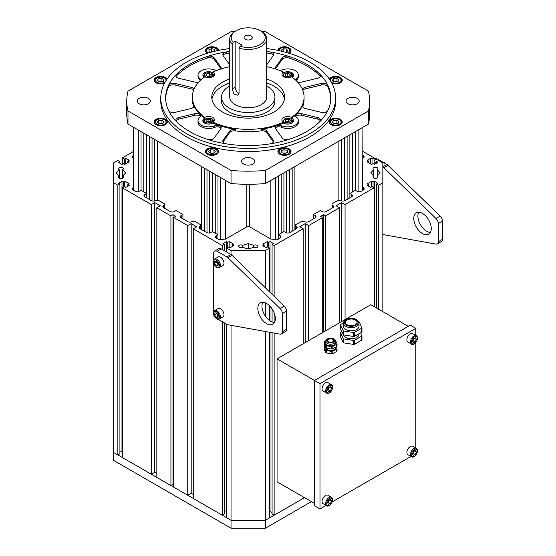 <?xml version="1.0" encoding="UTF-8"?>
<svg xmlns="http://www.w3.org/2000/svg" width="556" height="556" viewBox="0 0 556 556"><rect width="100%" height="100%" fill="white"/><g stroke="black" fill="none" stroke-linecap="round" stroke-linejoin="round"><path stroke-width="0.83" d="M193.842 106.599L193.842 105.313A55.857 32.248 -0 0 0 200.681 114.849A55.857 32.248 -0 0 0 204.782 118.185A5.831 3.364 -0 0 0 202.822 120.701A5.831 3.364 -0 0 0 206.575 123.842A5.831 3.364 -0 0 0 213.004 122.939A55.857 32.248 -0 0 0 218.849 125.336A55.857 32.248 -0 0 0 235.362 129.284A4.858 2.801 -0 0 0 229.76 130.938L223.185 140.098A4.858 2.801 180 0 0 222.817 141.168A4.858 2.801 180 0 0 226.389 143.879A82.573 47.67 -0 0 1 207.319 139.313A4.858 2.801 180 0 0 214.213 137.951L220.781 128.79A4.858 2.801 180 0 0 221.149 127.72A4.858 2.801 180 0 0 218.849 125.336A4.858 2.801 180 0 0 214.845 125.753A10.689 6.172 -0 0 1 203.774 126.177A10.689 6.172 -0 0 1 198.019 120.701L198.019 122.285A10.689 6.172 -0 0 0 203.774 127.762A10.689 6.172 -0 0 0 214.845 127.338L214.845 125.753M200.681 116.253L200.681 114.849A4.858 2.801 180 0 1 200.841 115.551A4.858 2.801 180 0 1 199.958 117.156A10.689 6.172 -0 0 0 198.019 120.701M200.681 114.849A4.858 2.801 -0 0 0 194.69 113.73L178.823 117.524A4.858 2.801 180 0 0 175.828 120.117A4.858 2.801 180 0 0 176.467 121.507A82.573 47.67 -0 0 1 168.565 110.491A4.858 2.801 180 0 0 175.112 112.34L190.972 108.545A4.858 2.801 180 0 0 193.975 105.96A4.858 2.801 180 0 0 193.842 105.313M193.933 89.474A4.858 2.801 -0 0 0 190.972 87.243L175.112 83.456A4.858 2.801 180 0 0 168.565 85.304A82.573 47.67 -0 0 1 176.467 74.289A4.858 2.801 180 0 0 175.828 75.679A4.858 2.801 180 0 0 178.823 78.271L194.69 82.066A4.858 2.801 180 0 0 198.923 81.92M216.652 70.494A4.858 2.801 180 0 1 214.845 70.042A10.689 6.172 -0 0 0 203.774 69.618A10.689 6.172 -0 0 0 198.019 75.095A10.689 6.172 -0 0 0 199.958 78.632A4.858 2.801 180 0 1 200.82 80.022M229.746 66.664A55.857 32.248 -0 0 0 213.073 72.03L213.073 72.829A5.831 3.364 -0 0 0 206.644 71.912A5.831 3.364 -0 0 0 202.884 75.06A5.831 3.364 -0 0 0 204.233 77.214M283.338 122.966A5.831 3.364 -0 0 0 289.766 123.884A5.831 3.364 -0 0 0 293.526 120.735A5.831 3.364 -0 0 0 291.573 118.219A55.857 32.248 -0 0 0 295.729 114.849A55.857 32.248 -0 0 0 302.568 105.313A4.858 2.801 -0 0 0 302.436 105.96A4.858 2.801 -0 0 0 305.432 108.545L321.298 112.34A4.858 2.801 180 0 0 327.845 110.491A82.573 47.67 -0 0 1 319.943 121.507A4.858 2.801 180 0 0 320.583 120.117A4.858 2.801 180 0 0 317.58 117.524L301.72 113.73A4.858 2.801 180 0 0 295.729 114.849A4.858 2.801 180 0 0 295.57 115.551A4.858 2.801 180 0 0 296.452 117.156A10.689 6.172 -0 0 1 298.391 120.701L298.391 122.285A10.689 6.172 -0 0 1 292.637 127.762A10.689 6.172 -0 0 1 281.565 127.338A4.858 2.801 -0 0 0 277.562 126.921L277.562 125.336A55.857 32.248 -0 0 0 283.338 122.966L283.338 122.174A5.831 3.364 180 0 1 281.871 119.943A5.831 3.364 180 0 1 285.311 116.871A5.831 3.364 180 0 1 291.573 117.427A55.857 32.248 -0 0 0 304.062 97.105A55.857 32.248 -0 0 0 291.629 76.818A5.831 3.364 180 0 1 285.374 77.374A5.831 3.364 180 0 1 281.934 74.302A5.831 3.364 180 0 1 283.407 72.065A55.857 32.248 -0 0 0 266.665 66.664M223.012 141.968A4.858 2.801 180 0 1 223.185 141.683L229.76 132.523A4.858 2.801 -0 0 1 235.362 130.869A55.857 32.248 -0 0 0 261.049 130.869L261.049 129.284A55.857 32.248 -0 0 0 277.562 125.336A4.858 2.801 180 0 1 281.565 125.753A10.689 6.172 -0 0 0 292.637 126.177A10.689 6.172 -0 0 0 298.391 120.701M277.562 125.336A4.858 2.801 -0 0 0 275.255 127.72A4.858 2.801 -0 0 0 275.63 128.79L282.198 137.951A4.858 2.801 180 0 0 289.092 139.313A82.573 47.67 -0 0 1 270.021 143.879A4.858 2.801 180 0 0 273.594 141.168A4.858 2.801 180 0 0 273.225 140.098L266.651 130.938A4.858 2.801 180 0 0 261.049 129.284M292.234 77.256A5.831 3.364 -0 0 0 293.589 75.095A5.831 3.364 -0 0 0 289.836 71.953A5.831 3.364 -0 0 0 283.407 72.857L283.407 72.065M295.584 80.022A4.858 2.801 180 0 1 296.452 78.632A10.689 6.172 -0 0 0 298.391 75.095A10.689 6.172 -0 0 0 292.637 69.618A10.689 6.172 -0 0 0 281.565 70.042A4.858 2.801 180 0 1 279.758 70.494M297.488 81.92A4.858 2.801 -0 0 0 301.72 82.066L317.58 78.271A4.858 2.801 180 0 0 320.583 75.679A4.858 2.801 180 0 0 319.943 74.289A82.573 47.67 -0 0 1 327.845 85.304A4.858 2.801 180 0 0 321.298 83.456L305.432 87.243A4.858 2.801 180 0 0 302.478 89.474M220.899 68.972A4.858 2.801 -0 0 0 221.149 68.075A4.858 2.801 -0 0 0 220.781 67.005L214.213 57.845A4.858 2.801 180 0 0 207.319 56.476A82.573 47.67 -0 0 1 226.389 51.916A4.858 2.801 180 0 0 222.817 54.62A4.858 2.801 180 0 0 223.185 55.697L229.746 64.843M275.512 68.972A4.858 2.801 180 0 1 275.255 68.075A4.858 2.801 180 0 1 275.63 67.005L282.198 57.845A4.858 2.801 180 0 1 289.092 56.476A82.573 47.67 -0 0 0 270.021 51.916A4.858 2.801 180 0 1 273.594 54.62A4.858 2.801 180 0 1 273.225 55.697L266.665 64.843M168.565 85.304L168.565 86.889A82.573 47.67 -0 0 0 165.646 98.69M207.319 56.476L207.319 58.067A82.573 47.67 -0 0 0 176.467 75.88L176.467 74.289M229.746 53.015A82.573 47.67 -0 0 0 226.389 53.501L226.389 51.916M270.021 51.916L270.021 53.501A82.573 47.67 -0 0 0 266.665 53.015M319.943 74.289L319.943 75.88A82.573 47.67 -0 0 0 289.092 58.067L289.092 56.476M330.764 98.69A82.573 47.67 -0 0 0 327.845 86.889L327.845 85.304M229.746 82.934A36.432 21.031 -0 0 0 211.94 99.086M284.47 99.086A36.432 21.031 -0 0 0 266.665 82.934M213.073 72.03A5.831 3.364 180 0 1 214.54 74.268A5.831 3.364 180 0 1 211.099 77.34A5.831 3.364 180 0 1 204.837 76.777A55.857 32.248 -0 0 0 192.348 97.105A55.857 32.248 -0 0 0 204.782 117.385A5.831 3.364 180 0 1 206.415 116.795A5.831 3.364 180 0 1 214.477 119.901A5.831 3.364 180 0 1 213.004 122.146A55.857 32.248 -0 0 0 283.338 122.174M213.004 122.146L213.004 122.939M261.049 130.869A4.858 2.801 180 0 1 266.651 132.523L273.225 141.683A4.858 2.801 180 0 1 273.399 141.968M275.456 68.868A4.858 2.801 180 0 1 275.63 68.59L282.198 59.429A4.858 2.801 180 0 1 289.092 58.067M319.943 75.88A4.858 2.801 180 0 1 320.381 76.471M298.391 75.095L298.391 76.679A10.689 6.172 180 0 1 296.452 80.224A4.858 2.801 -0 0 0 296.126 80.53M291.573 117.427L291.573 118.219M302.631 106.738A55.857 32.248 -0 0 0 304.062 99.482L304.062 97.105M302.818 90.336A4.858 2.801 180 0 1 305.432 88.835L321.298 85.04A4.858 2.801 180 0 1 327.845 86.889M295.785 116.378A4.858 2.801 180 0 1 301.72 115.314L317.58 119.109A4.858 2.801 180 0 1 320.381 120.909M295.729 116.253L295.729 114.849M277.562 126.921A4.858 2.801 -0 0 0 275.456 128.512M218.849 125.336L218.849 126.921A4.858 2.801 180 0 1 220.954 128.512M176.03 120.909A4.858 2.801 180 0 1 178.823 119.109L178.823 117.524M200.619 116.378A4.858 2.801 -0 0 0 194.69 115.314L178.823 119.109M218.849 126.921A4.858 2.801 -0 0 0 214.845 127.338M204.782 117.385L204.782 118.185M192.348 97.105L192.348 99.482A55.857 32.248 -0 0 0 193.78 106.738M168.565 86.889A4.858 2.801 180 0 1 175.112 85.04L175.112 83.456M193.592 90.336A4.858 2.801 -0 0 0 190.972 88.835L175.112 85.04M176.03 76.471A4.858 2.801 180 0 1 176.467 75.88M207.319 58.067A4.858 2.801 180 0 1 214.213 59.429L214.213 57.845M220.954 68.868A4.858 2.801 -0 0 0 220.781 68.59L214.213 59.429M200.285 80.53A4.858 2.801 -0 0 0 199.958 80.224A10.689 6.172 180 0 1 198.019 76.679L198.019 75.095M223.012 55.419A4.858 2.801 180 0 1 226.389 53.501M270.021 53.501A4.858 2.801 180 0 1 273.399 55.419M203.857 120.763A5.831 3.364 -0 0 0 203.079 121.688M213.956 121.291A5.831 3.364 -0 0 0 213.441 120.763M293.269 121.729A5.831 3.364 -0 0 0 292.491 120.798M282.907 120.798A5.831 3.364 -0 0 0 282.385 121.333M214.025 75.658A5.831 3.364 -0 0 0 213.504 75.123M203.92 75.123A5.831 3.364 -0 0 0 203.142 76.054M293.332 76.089A5.831 3.364 -0 0 0 292.553 75.164M282.969 75.164A5.831 3.364 -0 0 0 282.455 75.692M229.746 78.973A36.432 21.031 -0 0 0 211.773 97.105A36.432 21.031 -0 0 0 248.205 118.136A36.432 21.031 -0 0 0 284.637 97.105A36.432 21.031 -0 0 0 266.665 78.973M233.249 42.284L232.179 44.091A18.459 10.654 180 0 1 229.746 38.802L229.746 97.105A18.459 10.654 -0 0 0 239.045 106.356A18.459 10.654 -0 0 0 266.665 97.105L266.665 38.802A18.459 10.654 180 0 1 239.045 48.059L240.122 46.252A17 9.813 -0 0 0 261.834 43.479A17 9.813 -0 0 0 260.229 30.677A17 9.813 -0 0 0 236.182 30.677A17 9.813 -0 0 0 233.249 42.284L235.153 41.186L242.02 45.147L240.122 46.252M232.179 44.091L232.179 88.904L233.902 94.02L237.808 95.229L239.045 92.873L239.045 48.059M229.746 38.802A18.459 10.654 180 0 1 235.153 31.268L236.182 30.677M260.229 30.677L261.257 31.268A18.459 10.654 180 0 1 266.665 38.802M245.286 35.931A4.128 2.384 -0 0 0 244.077 37.613A4.128 2.384 -0 0 0 248.205 39.997A4.128 2.384 -0 0 0 252.334 37.613A4.128 2.384 -0 0 0 249.783 35.41A4.128 2.384 -0 0 0 245.286 35.931M229.746 85.951A26.716 15.422 -0 0 0 229.315 86.201A26.716 15.422 -0 0 0 221.49 97.105A26.716 15.422 -0 0 0 248.205 112.527A26.716 15.422 -0 0 0 274.921 97.105A26.716 15.422 -0 0 0 266.665 85.951M221.49 97.105L221.49 101.067A26.716 15.422 -0 0 0 248.205 116.496A26.716 15.422 -0 0 0 274.921 101.067L274.921 97.105M235.153 41.186L235.153 87.188A4.858 2.808 -120 0 0 239.017 93.352M368.413 124.071L265.379 183.563L265.379 170.47L368.413 110.985L368.413 124.071A121.43 70.105 -0 0 0 369.636 114.161L369.636 101.067A121.43 70.105 -0 0 0 368.413 91.156L265.379 31.664A121.43 70.105 -0 0 0 261.445 31.379M234.966 31.379A121.43 70.105 -0 0 0 231.032 31.664L127.991 91.156A121.43 70.105 -0 0 0 126.775 101.067A121.43 70.105 -0 0 0 127.991 110.985L231.032 170.47L231.032 183.563L127.991 124.071L127.991 110.985M229.746 48.56A87.431 50.478 -0 0 0 186.385 62.202A87.431 50.478 -0 0 0 160.774 97.898L160.774 101.067A87.431 50.478 -0 0 0 248.205 151.545A87.431 50.478 -0 0 0 335.636 101.067L335.636 97.898A87.431 50.478 -0 0 0 266.665 48.56M289.085 148.918A6.554 3.788 -0 0 0 281.941 148.091A6.554 3.788 -0 0 0 277.896 151.593A6.554 3.788 -0 0 0 284.45 155.374A6.554 3.788 -0 0 0 291.01 151.593A6.554 3.788 -0 0 0 289.085 148.918M335.713 118.213A6.554 3.788 -0 0 0 329.152 121.993A6.554 3.788 -0 0 0 335.713 125.781A6.554 3.788 -0 0 0 342.267 121.993A6.554 3.788 -0 0 0 335.713 118.213M331.849 83.205A6.554 3.788 -0 0 0 338.68 83.518A6.554 3.788 -0 0 0 342.267 80.14A6.554 3.788 -0 0 0 338.222 76.645A6.554 3.788 -0 0 0 331.077 77.465A6.554 3.788 -0 0 0 329.381 79.154M289.03 53.258A6.554 3.788 -0 0 0 291.01 50.547A6.554 3.788 -0 0 0 284.561 46.767A6.554 3.788 -0 0 0 277.896 50.422M218.515 50.422A6.554 3.788 -0 0 0 211.85 46.767A6.554 3.788 -0 0 0 205.4 50.547A6.554 3.788 -0 0 0 207.325 53.223A6.554 3.788 -0 0 0 207.381 53.258M167.029 79.154A6.554 3.788 -0 0 0 159.829 76.387A6.554 3.788 -0 0 0 154.144 80.14A6.554 3.788 -0 0 0 160.698 83.928A6.554 3.788 -0 0 0 164.562 83.205M218.515 151.593A6.554 3.788 -0 0 0 211.961 147.806A6.554 3.788 -0 0 0 205.4 151.593A6.554 3.788 -0 0 0 211.961 155.374A6.554 3.788 -0 0 0 218.515 151.593M165.334 124.676A6.554 3.788 -0 0 0 167.259 121.993A6.554 3.788 -0 0 0 160.698 118.213A6.554 3.788 -0 0 0 154.144 121.993A6.554 3.788 -0 0 0 158.189 125.496A6.554 3.788 -0 0 0 165.334 124.676M348 98.391A6.554 3.788 -0 0 0 346.075 101.067A6.554 3.788 -0 0 0 352.636 104.855A6.554 3.788 -0 0 0 359.19 101.067A6.554 3.788 -0 0 0 355.145 97.571A6.554 3.788 -0 0 0 348 98.391M252.841 158.682A6.554 3.788 -0 0 0 245.696 157.862A6.554 3.788 -0 0 0 241.645 161.365A6.554 3.788 -0 0 0 248.205 165.146A6.554 3.788 -0 0 0 254.759 161.365A6.554 3.788 -0 0 0 252.841 158.682M148.41 103.75A6.554 3.788 -0 0 0 150.328 101.067A6.554 3.788 -0 0 0 143.775 97.286A6.554 3.788 -0 0 0 137.214 101.067A6.554 3.788 -0 0 0 141.266 104.57A6.554 3.788 -0 0 0 148.41 103.75M231.032 170.47A121.43 70.105 -0 0 0 265.379 170.47M368.413 110.985A121.43 70.105 -0 0 0 369.636 101.067M265.379 183.563A121.43 70.105 180 0 1 231.032 183.563M127.991 124.071A121.43 70.105 180 0 1 126.775 114.161L126.775 101.067M160.774 97.898A87.431 50.478 -0 0 0 214.748 144.532A87.431 50.478 -0 0 0 310.026 133.593A87.431 50.478 -0 0 0 335.636 97.898M229.746 51.43A82.573 47.67 -0 0 0 165.632 97.898A82.573 47.67 -0 0 0 216.604 141.94A82.573 47.67 -0 0 0 306.592 131.605A82.573 47.67 -0 0 0 330.778 97.898A82.573 47.67 -0 0 0 266.665 51.43M285.874 52.257A2.912 1.682 180 0 0 284.804 52.049L284.783 52.049A2.912 1.682 180 0 1 284.804 52.049L286.027 52.139M281.843 51.305L281.114 50.311L283.136 48.761L286.472 48.997L287.793 50.784L285.791 52.32M283.136 51.625L283.136 48.761M286.472 51.798L286.472 48.997M210.821 52.097L212.065 51.93M210.981 52.139A2.912 1.682 180 0 1 211.627 52.049M211.155 52.174L209.306 51.75L208.834 49.825L211.488 48.622L214.609 49.352L215.061 51.187M211.488 51.798L211.488 48.622M214.609 51.298L214.609 49.352M161.678 81.732A2.912 1.682 180 0 0 159.579 81.76L161.817 81.697M157.605 80.905L158.008 78.973L161.108 78.215L163.798 79.383L163.388 81.308L160.295 82.073L157.605 80.905M158.008 81.079L158.008 78.973M161.108 81.384L161.108 78.215M159.301 123.696A2.912 1.682 180 0 1 160.288 123.501L162.234 123.571M159.169 123.599L160.288 123.501A2.912 1.682 180 0 1 161.782 123.606M159.44 123.8L157.369 122.271L158.627 120.464L161.956 120.193L164.034 121.722L162.776 123.529L159.44 123.8M158.627 123.196L158.627 120.464M161.956 123.369L161.956 120.193M210.383 153.178L213.539 153.178M210.849 153.206A2.912 1.682 180 0 1 212.309 153.095A2.912 1.682 180 0 1 213.386 153.296M213.275 153.38L209.939 153.143L208.618 151.357L210.641 149.8L213.984 150.037L215.297 151.823L213.275 153.38M210.641 152.976L210.641 149.8M213.984 152.837L213.984 150.037M283.317 153.143L285.589 153.213A2.912 1.682 180 0 0 285.541 153.206A2.912 1.682 180 0 0 283.477 153.178M287.57 152.316L284.922 153.512L281.802 152.789L281.329 150.864L283.977 149.668L287.098 150.391L287.57 152.316M283.977 152.837L283.977 149.668M287.098 152.532L287.098 150.391M336.693 123.585A2.912 1.682 180 0 0 334.594 123.613L336.832 123.55M338.806 121.236L338.402 123.161L335.303 123.925L332.613 122.758L333.023 120.833L336.116 120.068L338.806 121.236M333.023 122.932L333.023 120.833M336.116 123.237L336.116 120.068M334.309 81.843A2.912 1.682 180 0 1 335.303 81.649L337.242 81.718M334.177 81.739L335.303 81.649A2.912 1.682 180 0 1 336.797 81.753M336.971 78.34L339.042 79.869L337.784 81.676L334.455 81.947L332.377 80.418L333.635 78.611L336.971 78.34L336.971 81.517M333.635 81.343L333.635 78.611M207.263 121.91L208.062 121.493L209.397 121.743A2.426 1.404 -0 0 0 207.284 121.917M209.966 121.903A2.426 1.404 -0 0 0 209.397 121.743L210.036 121.861M208.062 119.116L210.731 119.616L211.315 121.201L209.23 122.278L206.568 121.785L205.984 120.2L208.062 119.116L208.062 121.493M210.731 121.5L210.731 119.616M286.194 121.868L287.195 121.743A2.426 1.404 180 0 1 289.148 121.993M286.333 121.952A2.426 1.404 -0 0 1 287.195 121.743L289.203 121.986M284.957 121.069L285.819 119.533L288.564 119.192L290.44 120.395L289.572 121.938L286.833 122.271L284.957 121.069M285.819 121.625L285.819 119.533M288.564 121.576L288.564 119.192M289.078 76.297A2.426 1.404 -0 0 0 288.508 76.144L289.148 76.262M286.375 76.311L287.181 75.894L288.508 76.144A2.426 1.404 -0 0 0 286.396 76.318M288.342 76.679L285.68 76.179L285.096 74.594L287.181 73.51L289.843 74.011L290.427 75.595L288.342 76.679M287.181 75.894L287.181 73.51M289.843 75.901L289.843 74.011M210.161 76.318A2.426 1.404 -0 0 0 208.208 76.068L210.217 76.311M207.207 76.193L208.208 76.068A2.426 1.404 -0 0 0 207.346 76.276M211.454 74.719L210.592 76.262L207.847 76.603L205.97 75.394L206.839 73.858L209.577 73.517L211.454 74.719M206.839 75.95L206.839 73.858M209.577 75.901L209.577 73.517M382.841 166.904A4.858 2.808 60 0 1 383.897 167.731L435.994 218.48A4.858 2.808 60 0 1 438.309 223.575L438.309 241.707A4.858 2.808 -120 0 1 437.301 243.931A4.858 2.808 -120 0 1 435.994 244.119L383.897 234.722A4.858 2.808 -120 0 1 382.841 234.326M374.084 159.016L374.744 158.634A4.858 2.808 60 0 1 377.177 158.877L386.906 164.493A4.858 2.808 60 0 1 388.018 165.354L440.116 216.103A4.858 2.808 60 0 1 442.43 221.191L442.43 239.33L438.309 241.707M437.301 243.931L441.422 241.554A4.858 2.808 -120 0 0 442.43 239.33M374.084 161.852L376.488 163.235L376.488 161.65L378.546 160.462L382.841 162.936L382.841 182.771L378.546 185.245L376.488 184.057L377.858 183.265L374.424 181.284L374.424 306.801M418.744 212.239A12.357 7.131 -120 0 0 426.633 231.226A12.357 7.131 -120 0 0 430.393 232.415M422.511 233.603A12.357 7.131 -120 0 0 428.69 234.222A12.357 7.131 -120 0 0 428.69 219.954A12.357 7.131 -120 0 0 416.333 212.816A12.357 7.131 -120 0 0 414.435 222.72A12.357 7.131 -120 0 0 422.511 233.603M218.216 319.332L226.855 324.315A4.858 2.808 -120 0 0 227.967 324.746L280.064 334.142A4.858 2.808 -120 0 0 281.371 333.954A4.858 2.808 -120 0 0 282.378 331.73L282.378 313.598L286.5 311.221L286.5 329.354A4.858 2.808 -120 0 1 285.492 331.578L281.371 333.954M282.378 313.598A4.858 2.808 60 0 0 280.064 308.51L284.185 306.127A4.858 2.808 60 0 1 286.5 311.221M284.185 306.127L232.088 255.378A4.858 2.808 60 0 0 230.976 254.516L221.246 248.9A4.858 2.808 60 0 0 218.814 248.657L214.692 251.041A4.858 2.808 60 0 1 217.125 251.277L221.246 248.9M280.064 308.51L227.967 257.755L232.088 255.378M217.125 251.277L226.855 256.893A4.858 2.808 60 0 1 227.967 257.755M213.685 259.93L213.685 253.265A4.858 2.808 60 0 1 214.692 251.041M213.685 263.62L213.685 311.492M266.581 303.458A12.357 7.131 60 0 1 274.65 314.342A12.357 7.131 60 0 1 272.76 324.245A12.357 7.131 60 0 1 260.403 317.108A12.357 7.131 60 0 1 260.403 302.839A12.357 7.131 60 0 1 266.581 303.458M274.462 322.438A12.357 7.131 60 0 1 264.524 314.731A12.357 7.131 60 0 1 262.814 302.262M216.784 261.584A2.426 1.404 -120 0 0 217.452 263.349L216.743 261.529M218.188 264.427L217.452 263.349A2.426 1.404 -120 0 0 218.216 264.176M216.694 261.452L218.265 263.759L218.008 265.879L216.173 265.692L214.602 263.391L214.866 261.271L216.694 261.452M214.519 259.068L218.126 256.99A4.858 2.808 60 0 1 223.727 261.515A4.858 2.808 60 0 1 222.984 265.4L219.377 267.485C217.799 267.867 216.819 267.77 216.437 267.186C212.121 263.329 213.017 259.388 214.519 259.068A4.858 2.808 60 0 1 220.127 263.593A4.858 2.808 60 0 1 219.377 267.485M218.174 264.538L216.173 265.692M216.666 262.203L214.602 263.391M216.784 313.146A2.426 1.404 -120 0 0 217.452 314.911L216.743 313.084M218.188 315.989L217.452 314.911A2.426 1.404 -120 0 0 218.216 315.738M216.694 313.014L218.265 315.315L218.008 317.434L216.173 317.247L214.602 314.946L214.866 312.826L216.694 313.014M214.519 310.623L218.126 308.545A4.858 2.808 60 0 1 223.727 313.07A4.858 2.808 60 0 1 222.984 316.955L219.377 319.04C217.799 319.422 216.819 319.325 216.437 318.741C212.121 314.884 213.017 310.943 214.519 310.623A4.858 2.808 60 0 1 220.127 315.148A4.858 2.808 60 0 1 219.377 319.04M218.174 316.1L216.173 317.247M216.666 313.758L214.602 314.946M331.835 349.043L331.835 346.659L326.421 345.825L326.421 348.202L331.835 349.043A0.973 0.563 0 0 0 332.773 348.897L336.741 346.603A0.973 0.563 0 0 0 337.026 346.207A0.973 0.563 0 0 0 336.992 346.061M336.741 346.603L336.741 344.227L332.773 346.513L332.773 348.897M335.185 340.251A0.973 0.563 0 0 1 335.539 340.557L336.992 343.684A0.973 0.563 0 0 1 337.026 343.83L337.026 346.207M324.28 344.386A0.973 0.563 0 0 0 324.245 344.532A0.973 0.563 0 0 0 324.28 344.678L325.733 347.806L325.733 345.429L324.28 342.301A0.973 0.563 0 0 1 324.245 342.155A0.973 0.563 0 0 1 324.53 341.759L325.809 341.016M336.741 344.227A0.973 0.563 0 0 0 337.026 343.83M325.733 345.429A0.973 0.563 0 0 0 326.421 345.825M325.733 347.806A0.973 0.563 0 0 0 326.421 348.202M331.835 346.659A0.973 0.563 0 0 0 332.773 346.513M325.733 350.183A0.973 0.563 0 0 0 326.421 350.579L326.421 352.963A0.973 0.563 180 0 1 325.733 352.567L325.733 350.183L324.28 347.055A0.973 0.563 0 0 1 324.245 346.909A0.973 0.563 0 0 1 324.53 346.513L325.003 346.242M331.835 351.42A0.973 0.563 0 0 0 332.773 351.274L332.773 353.651A0.973 0.563 180 0 1 331.835 353.797L331.835 351.42L326.421 350.579M336.992 350.822A0.973 0.563 180 0 1 337.026 350.968A0.973 0.563 180 0 1 336.741 351.364L336.741 348.987L332.773 351.274M336.741 348.987A0.973 0.563 0 0 0 337.026 348.591A0.973 0.563 0 0 0 336.992 348.445L336.262 346.881M335.49 347.326L335.49 347.75A4.858 2.801 180 0 1 330.757 350.551A4.858 2.801 180 0 1 325.781 347.889M332.773 353.651L336.741 351.364M326.421 352.963L331.835 353.797M324.28 347.055L324.28 349.439L325.733 352.567M335.49 342.989A4.858 2.801 180 0 1 330.632 345.797A4.858 2.801 180 0 1 325.774 342.989L325.774 341.405A4.858 2.801 180 0 0 327.199 343.386A4.858 2.801 180 0 0 332.495 343.997A4.858 2.801 180 0 0 335.49 341.405L335.49 342.989M332.696 339.424A2.912 1.682 180 0 1 333.551 340.613A2.912 1.682 180 0 1 330.632 342.294A2.912 1.682 180 0 1 327.72 340.613A2.912 1.682 180 0 1 329.52 339.056A2.912 1.682 180 0 1 332.696 339.424M215.235 174.438L215.235 233.138L215.235 174.438L217.98 176.023L217.98 239.087L217.98 234.722L212.482 231.546L212.489 172.853L209.737 171.269L209.737 232.922L209.737 171.269M280.148 238.093A2.912 1.682 0 0 0 281.002 236.905A2.912 1.682 0 0 0 280.148 235.709L280.148 238.093L278.021 239.316A2.912 1.682 0 0 1 273.899 239.316L270.876 239.087L249.581 226.792L246.829 226.792L225.534 239.087L225.534 180.387L220.732 177.614L220.732 239.803L220.725 177.614M216.263 238.093A2.912 1.682 180 0 1 215.408 236.905A2.912 1.682 180 0 1 216.263 235.709L216.263 238.093L218.39 239.316A2.912 1.682 180 0 0 222.511 239.316L225.534 239.087M216.263 235.709L217.98 234.722M181.228 217.869A2.912 1.682 180 0 1 180.38 216.673A2.912 1.682 180 0 1 181.228 215.485L181.228 217.869L187.754 221.635A2.912 1.682 180 0 0 191.876 221.635L194.628 221.239L200.806 224.805L200.806 225.993L200.118 226.389A2.912 1.682 0 0 0 199.27 227.585A2.912 1.682 0 0 0 200.118 228.773L206.644 232.54A2.912 1.682 0 0 0 210.766 232.54L212.482 231.546M181.228 215.485L182.945 214.498L176.078 210.529L174.362 211.523A2.912 1.682 180 0 1 170.24 211.523L163.714 207.756A2.912 1.682 180 0 1 162.859 206.561A2.912 1.682 180 0 1 163.714 205.372L164.402 204.976L164.402 203.788L158.217 200.216L155.471 200.612A2.912 1.682 180 0 1 151.35 200.612L144.824 196.845A2.912 1.682 180 0 1 143.969 195.656A2.912 1.682 180 0 1 144.824 194.468L146.541 193.474L146.541 134.781L149.293 136.366L149.293 199.423M133.489 187.455L133.489 127.248L133.774 187.296L133.086 187.692A2.912 1.682 0 0 0 132.231 188.88A2.912 1.682 0 0 0 133.086 190.069L135.205 191.292A2.912 1.682 0 0 0 139.327 191.292L141.043 190.305L146.541 193.474L146.541 197.839L146.541 134.781M133.489 158.251L133.086 158.015A2.912 1.682 180 0 1 132.231 156.827A2.912 1.682 180 0 1 133.086 155.638L133.489 155.402M362.922 158.251L363.325 158.015A2.912 1.682 0 0 0 364.18 156.827A2.912 1.682 0 0 0 363.325 155.638L362.922 155.402M358.113 191.681L358.113 130.021L362.922 127.248L362.637 187.296L363.325 187.692A2.912 1.682 180 0 1 364.18 188.88A2.912 1.682 180 0 1 363.325 190.069L361.205 191.292A2.912 1.682 180 0 1 357.084 191.292L355.367 190.305L349.87 193.474L349.87 197.839L349.87 134.781L347.118 136.366L347.118 199.423M296.292 226.389L296.292 228.773A2.912 1.682 180 0 0 297.14 227.585A2.912 1.682 180 0 0 296.292 226.389L295.604 225.993L295.604 224.805L301.783 221.239L304.535 221.635A2.912 1.682 0 0 0 308.656 221.635L315.183 217.869A2.912 1.682 0 0 0 316.03 216.673A2.912 1.682 0 0 0 315.183 215.485L313.459 214.498L320.332 210.529L322.049 211.523A2.912 1.682 0 0 0 326.17 211.523L332.696 207.756A2.912 1.682 0 0 0 333.551 206.561A2.912 1.682 0 0 0 332.696 205.372L332.008 204.976L332.008 203.788L338.194 200.216L340.939 200.612A2.912 1.682 0 0 0 345.061 200.612L351.587 196.845A2.912 1.682 0 0 0 352.441 195.656A2.912 1.682 0 0 0 351.587 194.468L349.87 193.474M296.292 228.773L289.766 232.54A2.912 1.682 180 0 1 285.645 232.54L283.921 231.546L278.431 234.722L278.431 239.087L278.431 176.023L281.176 174.438L281.176 233.138M280.148 235.709L278.431 234.722M133.489 151.44L122.327 157.883L124.391 159.072L125.76 158.279L129.194 160.26L127.824 161.052L129.194 161.845L124.732 164.423L123.356 163.631L121.986 164.423L118.546 162.442L119.922 161.65L117.865 160.462L113.57 162.936L113.57 182.771L117.865 185.245L117.865 454.933L119.922 453.738L119.922 184.057L117.865 185.245M156.848 473.469L154.783 472.28L151.35 474.261L122.327 457.512L122.327 187.824L124.391 186.635L125.76 187.428L129.194 185.447L127.824 184.655L129.194 183.855L124.732 181.284L123.356 182.076L121.986 181.284L118.546 183.265L119.922 184.057M122.327 187.824L151.35 204.58L151.35 474.261M156.848 207.756L170.928 215.881L172.986 214.692L172.986 484.38L170.928 485.569L156.848 477.437L156.848 207.756L160.281 205.769L154.783 202.599L151.35 204.58M172.986 214.692L175.738 216.277L173.674 217.472L187.754 225.597L191.188 223.616L196.685 226.792L193.252 228.773L222.275 245.53L224.332 244.341L222.963 243.542L226.396 241.561L227.772 242.353L229.141 241.561L233.61 244.14L232.234 244.932L233.61 245.724L230.17 247.712L228.801 246.92L226.737 248.108L231.032 250.582L265.379 250.582L265.379 287.806M368.586 186.239L368.586 184.655L367.21 185.447L370.65 187.428L372.02 186.635L374.084 187.824L345.061 204.58L341.627 202.599L336.13 205.769L339.563 207.756L325.482 215.881L323.425 214.692L320.673 216.277L322.737 217.472L308.656 225.597L305.216 223.616L299.726 226.792L303.159 228.773L274.136 245.53L272.079 244.341L273.448 243.542L270.014 241.561L268.638 242.353L267.269 241.561L262.8 244.14L264.176 244.932L262.8 245.724L266.234 247.712L267.61 246.92L269.674 248.108L265.379 250.582M368.586 184.655L367.21 183.855L371.679 181.284L373.055 182.076L374.424 181.284M362.922 151.44L374.084 157.883L372.02 159.072L370.65 158.279L367.21 160.26L368.586 161.052L367.21 161.845L371.679 164.423L373.055 163.631L374.424 164.423L377.858 162.442L376.488 161.65M122.667 169.636L122.667 176.071A2.426 1.404 180 0 1 123.376 177.058A2.426 1.404 180 0 1 120.951 178.462A2.426 1.404 180 0 1 118.518 177.058A2.426 1.404 180 0 1 119.227 176.071L116.239 172.853L119.227 169.636A2.426 1.404 180 0 1 118.518 168.649A2.426 1.404 180 0 1 120.951 167.245A2.426 1.404 180 0 1 123.376 168.649A2.426 1.404 180 0 1 122.667 169.636L125.656 172.853L122.667 176.071L122.667 178.052M253.772 245.335A2.426 1.404 180 0 1 256.42 245.029A2.426 1.404 180 0 1 257.921 246.322A2.426 1.404 180 0 1 256.42 247.622A2.426 1.404 180 0 1 253.772 247.316L248.205 249.039L242.638 247.316A2.426 1.404 180 0 1 239.99 247.622A2.426 1.404 180 0 1 238.489 246.322A2.426 1.404 180 0 1 239.99 245.029A2.426 1.404 180 0 1 242.638 245.335L248.205 243.604L253.772 245.335L253.772 247.316M373.743 169.636A2.426 1.404 180 0 1 373.034 168.649A2.426 1.404 180 0 1 375.46 167.245A2.426 1.404 180 0 1 377.892 168.649A2.426 1.404 180 0 1 377.177 169.636L380.172 172.853L377.177 176.071A2.426 1.404 180 0 1 377.892 177.058A2.426 1.404 180 0 1 375.46 178.462A2.426 1.404 180 0 1 373.034 177.058A2.426 1.404 180 0 1 373.743 176.071L370.755 172.853L373.743 169.636L373.743 178.052M303.159 496.869L303.159 498.454L274.136 515.21L272.079 514.022L272.079 332.703M272.079 512.437L269.674 511.444M269.674 332.273L269.674 517.789L265.379 520.27L304.535 497.662M226.737 324.252L226.737 517.789L231.032 520.27L265.379 520.27L265.379 528.2L311.402 501.63M224.332 512.437L226.737 511.444M224.332 322.862L224.332 514.022L222.275 515.21L222.275 321.674M193.252 228.773L193.252 498.454L222.275 515.21M173.674 217.472L173.674 487.153L187.754 495.285L191.188 493.297L193.252 494.492M172.986 484.38L173.674 484.776M122.327 451.159L119.922 452.153M113.57 182.771L113.57 452.452L117.865 454.933M227.772 242.353L227.772 247.51M229.141 241.561L229.141 247.114M232.234 246.516L232.234 244.932M127.824 161.052L127.824 162.644M170.928 485.569L170.928 215.881M374.084 157.883L374.084 164.228M182.945 218.855L182.945 214.498M127.824 184.655L127.824 186.239M123.356 187.233L123.356 182.076M121.986 181.284L121.986 450.965M372.02 164.228L372.02 159.072M370.65 158.279L370.65 163.832M368.586 161.052L368.586 162.644M222.275 249.491L222.275 245.53M122.327 164.228L122.327 157.883M226.737 248.108L226.737 252.07M231.032 250.582L231.032 254.551M231.032 325.302L231.032 528.2L265.379 528.2M187.754 495.285L187.754 225.597M303.159 343.782L303.159 228.773M274.136 245.53L274.136 296.341M274.136 312.84L274.136 322.424M274.136 333.079L274.136 515.21M308.656 225.597L308.656 340.613M322.737 217.472L322.737 332.481M269.674 320.59L269.674 305.89M269.674 291.99L269.674 248.108M265.379 302.853L265.379 316.093M265.379 331.494L265.379 520.27L231.032 520.27L113.57 452.452L113.57 460.382L231.032 528.2M272.079 321.917L272.079 308.872M272.079 294.332L272.079 244.341M268.638 242.353L268.638 247.51M270.014 241.561L270.014 292.324M270.014 306.252L270.014 320.826M270.014 332.335L270.014 511.249M264.176 246.516L264.176 244.932M313.459 214.498L313.459 218.855M374.084 187.824L374.084 306.606M345.061 319.596L345.061 204.58M325.482 330.896L325.482 215.881M339.563 207.756L339.563 322.765M378.546 309.185L378.546 185.245M382.841 182.771L382.841 311.659M341.627 202.599L341.627 321.576M323.425 214.692L323.425 332.085M373.055 182.076L373.055 187.233M376.488 307.989L376.488 184.057M371.679 181.284L371.679 186.83M332.008 204.976L332.008 208.152M362.637 187.296L362.637 190.465M377.177 169.636L377.177 176.071M267.269 241.561L267.269 247.114M295.604 225.993L295.604 229.169M305.216 223.616L305.216 342.593M191.188 223.616L191.188 493.297M224.332 250.686L224.332 244.341M124.391 164.228L124.391 159.072M119.922 161.65L119.922 163.235M248.205 243.604L248.205 249.039M242.638 245.335L242.638 247.316M119.227 169.636L119.227 178.052M124.732 181.284L124.732 186.83M164.402 204.976L164.402 208.152M133.774 187.296L133.774 190.465M154.783 202.599L154.783 472.28M125.76 158.279L125.76 163.832M226.396 241.561L226.396 251.875M226.396 324.051L226.396 511.249M200.806 225.993L200.806 229.169M353.602 336.47L353.602 332.509L343.851 331.001L343.851 334.962L353.602 336.47A0.973 0.563 0 0 0 354.54 336.324L361.678 332.203A0.973 0.563 0 0 0 361.963 331.807A0.973 0.563 0 0 0 361.935 331.661M361.678 332.203L361.678 328.242L354.54 332.363L354.54 336.324M358.662 321.674A0.973 0.563 0 0 1 359.322 322.07L361.935 327.699A0.973 0.563 0 0 1 361.963 327.845L361.963 331.807M340.55 328.645A0.973 0.563 0 0 0 340.522 328.791A0.973 0.563 0 0 0 340.55 328.937L343.163 334.566L343.163 330.598L340.55 324.968A0.973 0.563 0 0 1 340.522 324.829A0.973 0.563 0 0 1 340.807 324.426L343.483 322.883M361.678 328.242A0.973 0.563 0 0 0 361.963 327.845M343.163 330.598A0.973 0.563 0 0 0 343.851 331.001M343.163 334.566A0.973 0.563 0 0 0 343.851 334.962M353.602 332.509A0.973 0.563 0 0 0 354.54 332.363M343.163 338.534A0.973 0.563 0 0 0 343.851 338.931L343.851 342.892A0.973 0.563 180 0 1 343.163 342.496L343.163 338.534L340.55 332.905A0.973 0.563 0 0 1 340.522 332.759A0.973 0.563 0 0 1 340.807 332.363L341.857 331.751M353.602 340.439A0.973 0.563 0 0 0 354.54 340.293L354.54 344.261A0.973 0.563 180 0 1 353.602 344.407L353.602 340.439L343.851 338.931M361.935 339.598A0.973 0.563 180 0 1 361.963 339.744A0.973 0.563 180 0 1 361.678 340.14L361.678 336.171L354.54 340.293M361.678 336.171A0.973 0.563 0 0 0 361.963 335.775A0.973 0.563 0 0 0 361.935 335.629L360.629 332.815M359.016 333.746L359.016 334.267A7.77 4.49 180 0 1 351.774 338.743A7.77 4.49 180 0 1 343.545 334.879M354.54 344.261L361.678 340.14M343.851 342.892L353.602 344.407M340.55 332.905L340.55 336.866L343.163 342.496M359.016 326.337A7.77 4.49 180 0 1 351.239 330.82A7.77 4.49 180 0 1 343.469 326.337L343.469 323.161A7.77 4.49 180 0 0 345.749 326.337A7.77 4.49 180 0 0 354.214 327.31A7.77 4.49 180 0 0 359.016 323.161L359.016 326.337M355.367 319.992A5.831 3.364 180 0 1 357.07 322.369A5.831 3.364 180 0 1 351.239 325.733A5.831 3.364 180 0 1 345.415 322.369A5.831 3.364 180 0 1 349.015 319.262A5.831 3.364 180 0 1 355.367 319.992M327.665 502.548A2.426 1.404 120 0 0 328.846 501.178L327.686 502.603M329.465 499.858L328.846 501.178A2.426 1.404 120 0 0 329.242 499.934M328.311 504.306L327.658 502.527L328.95 500.046L330.896 499.344L331.55 501.13L330.257 503.611L328.311 504.306M326.664 505.738L323.057 503.653A4.858 2.808 -60 0 1 322.112 500.657A4.858 2.808 -60 0 1 324.468 496.244A4.858 2.808 -60 0 1 327.915 495.243L331.515 497.321C332.641 498.496 333.044 499.399 332.731 500.018C331.55 505.689 327.686 506.877 326.664 505.738A4.858 2.808 -60 0 1 325.712 502.742A4.858 2.808 -60 0 1 328.075 498.322A4.858 2.808 -60 0 1 331.515 497.321M329.493 499.934L331.55 501.13M328.2 502.422L330.257 503.611M412.489 453.55L413.782 451.062L415.735 450.367L416.388 452.146L415.096 454.627L413.143 455.329L412.489 453.55A2.426 1.404 120 0 0 413.678 452.202L412.517 453.627M414.296 450.881L413.678 452.202A2.426 1.404 120 0 0 414.081 450.958M411.496 456.754L407.889 454.676A4.858 2.808 -60 0 1 406.943 451.68A4.858 2.808 -60 0 1 409.306 447.26A4.858 2.808 -60 0 1 412.747 446.26L416.354 448.344C417.48 449.519 417.883 450.416 417.57 451.041C416.381 456.705 412.517 457.901 411.496 456.754A4.858 2.808 -60 0 1 410.55 453.759A4.858 2.808 -60 0 1 412.913 449.345A4.858 2.808 -60 0 1 416.354 448.344M414.324 450.958L416.388 452.146M413.032 453.439L415.096 454.627M408.257 326.337L370.817 304.723L277.055 358.856L277.055 481.802L314.494 503.409M415.812 335.4L415.812 328.318L410.314 325.142L314.494 380.471L277.055 358.856M415.812 448.032L415.812 342.621M415.812 328.318L319.985 383.64L314.494 380.471L314.494 505.793L319.985 508.962L326.122 505.425M319.985 383.64L319.985 508.962M332.37 501.818L410.953 456.448M327.665 389.916A2.426 1.404 120 0 0 328.846 388.547L327.686 389.971M329.465 387.226L328.846 388.547A2.426 1.404 120 0 0 329.242 387.303M328.311 391.674L327.658 389.895L328.95 387.414L330.896 386.712L331.55 388.491L330.257 390.979L328.311 391.674M326.664 393.106L323.057 391.021A4.858 2.808 -60 0 1 322.112 388.025A4.858 2.808 -60 0 1 324.468 383.612A4.858 2.808 -60 0 1 327.915 382.604L331.515 384.689C332.641 385.864 333.044 386.761 332.731 387.386C331.55 393.057 327.686 394.246 326.664 393.106A4.858 2.808 -60 0 1 325.712 390.11A4.858 2.808 -60 0 1 328.075 385.69A4.858 2.808 -60 0 1 331.515 384.689M329.493 387.303L331.55 388.491M328.2 389.784L330.257 390.979M143.796 191.889L143.796 133.197L141.043 131.605L141.043 190.305L141.043 131.605M152.038 137.951L152.038 200.911L152.038 137.951L154.783 139.542L154.783 200.911M133.489 127.248L138.298 130.021L138.298 191.681M157.536 141.127L157.536 200.216L157.529 141.127L201.494 166.508L201.494 229.565M204.24 168.093L204.24 231.15L204.24 168.093L206.992 169.677L206.992 232.707M283.921 231.546L283.921 172.853L286.674 171.269L286.674 232.922M289.419 232.707L289.419 169.677L292.171 168.093L292.171 231.15M270.869 239.08L270.869 180.387L275.679 177.614L275.679 239.803M294.916 229.565L294.916 166.508L338.875 141.127L338.875 200.216M341.627 200.911L341.627 139.542L344.373 137.951L344.373 200.911M352.615 191.889L352.615 133.197L355.367 131.605L355.367 190.305M249.581 184.258L249.581 226.792M246.829 226.792L246.829 184.258M412.496 340.932A2.426 1.404 120 0 0 413.678 339.57L412.517 340.995M414.296 338.25L413.678 339.57A2.426 1.404 120 0 0 414.081 338.326M413.143 342.698L412.489 340.911L413.782 338.43L415.735 337.735L416.388 339.514L415.096 341.996L413.143 342.698M411.496 344.122L407.889 342.044A4.858 2.808 -60 0 1 406.943 339.049A4.858 2.808 -60 0 1 409.306 334.629A4.858 2.808 -60 0 1 412.747 333.628L416.354 335.713C417.48 336.887 417.883 337.784 417.57 338.409C416.381 344.074 412.517 345.269 411.496 344.122A4.858 2.808 -60 0 1 410.55 341.127A4.858 2.808 -60 0 1 412.913 336.714A4.858 2.808 -60 0 1 416.354 335.713M414.324 338.326L416.388 339.514M413.032 340.807L415.096 341.996M235.362 130.869L235.362 129.284M266.651 132.523L266.651 130.938M273.225 141.683L273.225 140.098M223.185 141.683L223.185 140.098M229.76 132.523L229.76 130.938M275.63 68.59L275.63 67.005M282.198 59.429L282.198 57.845M302.568 106.599L302.568 105.313M305.432 88.835L305.432 87.243M321.298 85.04L321.298 83.456M301.72 115.314L301.72 113.73M317.58 119.109L317.58 117.524M194.69 115.314L194.69 113.73M190.972 88.835L190.972 87.243M220.781 68.59L220.781 67.005M199.958 80.224L199.958 78.632M296.452 78.632L296.452 80.224M281.565 125.753L281.565 127.338M232.179 88.904L235.153 87.188M287.876 52.917A5.345 3.086 -0 0 0 287.66 48.08A5.345 3.086 -0 0 0 281.961 47.816A5.345 3.086 -0 0 0 279.112 50.679M217.299 50.679A5.345 3.086 -0 0 0 211.21 47.496A5.345 3.086 -0 0 0 206.818 49.706A5.345 3.086 -0 0 0 208.535 52.917M165.876 80.912A5.345 3.086 -0 0 0 163.012 77.36A5.345 3.086 -0 0 0 156.431 78.292A5.345 3.086 -0 0 0 157.98 82.795A5.345 3.086 -0 0 0 165.57 81.412M155.409 122.431A5.345 3.086 -0 0 0 163.992 124.426A5.345 3.086 -0 0 0 162.693 119.137A5.345 3.086 -0 0 0 155.409 122.431M154.401 123.05A6.318 3.649 180 0 1 154.387 122.793C154.929 120.819 155.652 119.79 156.556 119.7C159.28 118.414 162.053 118.421 164.868 119.714L167.015 122.793A6.318 3.649 180 0 1 166.995 123.05M208.75 154.054A5.345 3.086 -0 0 0 217.264 151.962A5.345 3.086 -0 0 0 209.862 148.751A5.345 3.086 -0 0 0 208.75 154.054M205.657 152.643A6.318 3.649 180 0 1 205.644 152.386C206.193 150.412 206.915 149.383 207.819 149.293C210.543 148.007 213.309 148.014 216.124 149.307L218.272 152.386A6.318 3.649 180 0 1 218.258 152.643M285.2 154.644A5.345 3.086 -0 0 0 288.654 149.689A5.345 3.086 -0 0 0 279.494 150.44A5.345 3.086 -0 0 0 285.2 154.644M278.153 152.643A6.318 3.649 180 0 1 278.139 152.386C278.681 150.412 279.404 149.383 280.307 149.293C283.032 148.007 285.805 148.014 288.62 149.307L290.767 152.386A6.318 3.649 180 0 1 290.746 152.643M339.98 123.849A5.345 3.086 -0 0 0 336.359 118.935A5.345 3.086 -0 0 0 330.792 123.203A5.345 3.086 -0 0 0 339.98 123.849M329.416 123.05A6.318 3.649 180 0 1 329.395 122.793C329.944 120.819 330.667 119.79 331.571 119.7C334.295 118.414 337.061 118.421 339.876 119.714L342.023 122.793A6.318 3.649 180 0 1 342.01 123.05M330.841 81.412A5.345 3.086 -0 0 0 337.2 83.108A5.345 3.086 -0 0 0 341.002 79.71A5.345 3.086 -0 0 0 334.67 77.117A5.345 3.086 -0 0 0 330.535 80.912M341.961 80.425A6.318 3.649 180 0 1 342.023 80.94A6.318 3.649 180 0 1 342.01 81.197M211.718 119.102A4.128 2.384 -0 0 0 204.719 119.964A4.128 2.384 -0 0 0 209.508 123.029A4.128 2.384 -0 0 0 211.718 119.102M206.874 123.905A4.858 2.801 180 0 1 203.795 121.291C203.433 120.291 204.406 119.331 206.714 118.428C209.139 118.011 210.939 118.233 212.107 119.081L213.504 121.291A4.858 2.801 180 0 1 213.414 121.847M213.004 122.535A4.858 2.801 180 0 1 210.418 123.905M284.936 118.963A4.128 2.384 -0 0 0 286.423 123.001A4.128 2.384 -0 0 0 291.733 120.242A4.128 2.384 -0 0 0 284.936 118.963M282.935 121.882A4.858 2.801 180 0 1 282.837 121.333L284.596 118.914L287.723 118.219L290.83 118.928L292.171 120.089L292.553 121.333A4.858 2.801 180 0 1 289.467 123.939M285.923 123.939A4.858 2.801 180 0 1 283.338 122.57M284.693 76.693A4.128 2.384 -0 0 0 291.685 75.831A4.128 2.384 -0 0 0 286.903 72.766A4.128 2.384 -0 0 0 284.693 76.693M282.997 76.242A4.858 2.801 180 0 1 282.907 75.692C283.358 74.129 283.935 73.329 284.63 73.288C290.128 71.481 293.095 74.233 292.616 75.692A4.858 2.801 180 0 1 291.983 77.076M211.475 76.832A4.128 2.384 -0 0 0 209.987 72.794A4.128 2.384 -0 0 0 204.677 75.553A4.128 2.384 -0 0 0 211.475 76.832M204.483 77.034A4.858 2.801 180 0 1 203.857 75.658C204.309 74.094 204.886 73.295 205.581 73.253C211.085 71.446 214.046 74.198 213.567 75.658A4.858 2.801 180 0 1 213.476 76.207M388.018 165.354L383.897 167.731M386.906 164.493L382.841 166.835M440.116 216.103L435.994 218.48M442.43 221.191L438.309 223.575M377.177 158.877L374.084 160.656M282.378 331.73L286.5 329.354M226.855 256.893L230.976 254.516M219.133 263.843A4.128 2.384 -120 0 0 214.123 260.18A4.128 2.384 -120 0 0 216.055 266.692A4.128 2.384 -120 0 0 219.133 263.843M219.133 315.398A4.128 2.384 -120 0 0 214.123 311.742A4.128 2.384 -120 0 0 216.055 318.247A4.128 2.384 -120 0 0 219.133 315.398M385.287 163.561A4.858 2.808 -120 0 0 383.14 162.317M324.28 342.301L324.28 344.678M327.887 342.197A3.885 2.245 0 0 0 334.385 341.189A3.885 2.245 0 0 0 329.632 338.444A3.885 2.245 0 0 0 327.887 342.197M332.696 205.372L332.696 207.756M351.587 194.468L351.587 196.845M315.183 215.485L315.183 217.869M363.325 187.692L363.325 190.069M363.325 155.638L363.325 158.015M163.714 205.372L163.714 207.756M144.824 194.468L144.824 196.845M133.086 187.692L133.086 190.069M200.118 226.389L200.118 228.773M133.086 155.638L133.086 158.015M340.55 324.968L340.55 328.937M346.437 325.142A6.797 3.927 0 0 0 357.814 323.383A6.797 3.927 0 0 0 349.481 318.574A6.797 3.927 0 0 0 346.437 325.142M326.733 502.853A4.128 2.384 120 0 0 330.57 504.452A4.128 2.384 120 0 0 331.508 498.169A4.128 2.384 120 0 0 326.733 502.853M411.572 453.877A4.128 2.384 120 0 0 415.401 455.475A4.128 2.384 120 0 0 416.34 449.192A4.128 2.384 120 0 0 411.572 453.877M326.733 390.222A4.128 2.384 120 0 0 330.57 391.82A4.128 2.384 120 0 0 331.508 385.537A4.128 2.384 120 0 0 326.733 390.222M411.572 341.245A4.128 2.384 120 0 0 415.401 342.844A4.128 2.384 120 0 0 416.34 336.561A4.128 2.384 120 0 0 411.572 341.245M290.767 51.34C290.99 50.283 290.086 49.164 288.05 47.983L284.443 47.288L280.307 48.254L278.271 50.499M218.14 50.499L216.096 48.247L211.127 47.323C207.145 48.122 205.317 49.463 205.644 51.34M166.696 79.64L164.84 77.847L160.733 76.881L155.833 78.313L154.387 80.94M342.023 81.162L341.502 79.286L339.855 77.847L335.755 76.881L331.564 77.854L329.715 79.64M386.142 164.055L384.71 162.783L382.952 162.206M324.245 342.155L324.245 344.532M337.026 348.591L337.026 350.968M324.245 346.909L324.245 349.293M335.49 341.405C334.983 339.709 334.371 338.861 333.656 338.861C328.422 337.158 325.392 339.688 325.774 341.405M340.522 324.829L340.522 328.791M361.963 335.775L361.963 339.744M340.522 332.759L340.522 336.721M359.016 323.161L357.758 320.451C357.432 320.214 356.493 318.671 351.281 318.261C346.346 318.664 343.74 320.298 343.469 323.161"/></g></svg>
